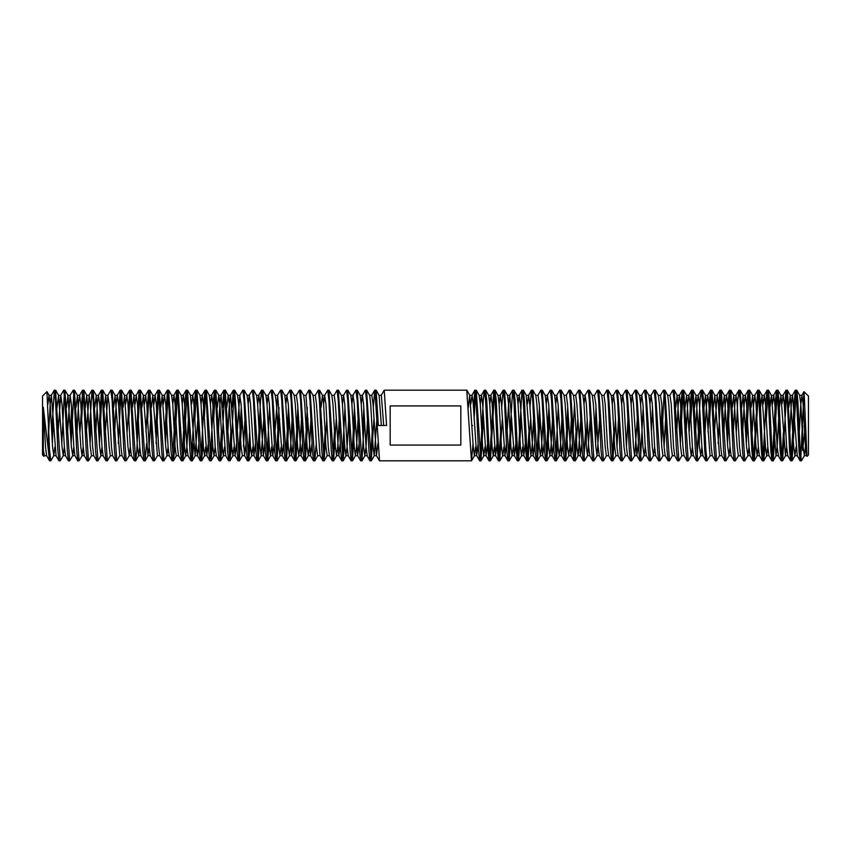 <?xml version="1.0" encoding="UTF-8"?>
<svg xmlns="http://www.w3.org/2000/svg" width="851" height="851" viewBox="0 0 851 851"><rect width="100%" height="100%" fill="white"/><g stroke="black" fill="none" stroke-linecap="round" stroke-linejoin="round"><path stroke-width="1.28" d="M48.443 425.5L48.443 450.498L43.337 407.235L43.337 449.615L43.954 456.37L42.55 454.955L42.55 396.045L46.943 391.641L49.624 450.498L50.794 460.848L53.868 455.636L54.921 446.892M799.291 431.978L800.791 404.108L801.972 395.258L803.153 404.108L805.503 446.892L806.557 455.636L807.046 456.37L808.45 454.955L808.45 396.045L803.982 391.673L800.791 458.157M806.961 456.338L804.057 391.641M805.503 446.892L804.45 455.636L801.376 460.848L800.206 450.498L797.844 400.502L796.77 390.237L795.494 390.152L794.313 400.502L791.366 458.157M801.376 460.848L800.1 460.763L799.025 450.498L796.664 400.502L795.494 390.152M796.079 392.843L792.058 460.763L790.77 450.498L787.345 390.237L785.962 390.237L784.516 407.512M791.951 460.848L790.675 460.763L789.6 450.498L787.239 400.502L786.058 390.152M786.654 392.843L782.633 460.763L781.346 450.498L778.995 400.502L777.814 390.152L776.538 390.237L775.452 400.502L772.517 458.157M782.526 460.848L781.25 460.763L780.176 450.498L777.814 400.502L776.633 390.152M777.229 392.843L773.208 460.763L771.921 450.498L769.57 400.502L768.389 390.152L767.102 390.237L766.028 400.502L763.081 458.157M773.102 460.848L771.814 460.763L770.74 450.498L768.389 400.502L767.208 390.152M765.23 443.488L763.677 460.848L762.496 450.498L760.134 400.502L759.06 390.237L757.677 390.237L753.656 458.157M763.677 460.848L762.39 460.763L761.315 450.498L758.964 400.502L757.784 390.152M758.369 392.843L754.348 460.763L753.071 450.498L749.635 390.237L748.252 390.237L747.178 400.502L745.731 431.978M754.252 460.848L752.965 460.763L751.89 450.498L749.54 400.502L748.359 390.152M748.944 446.892L747.891 455.636L744.816 460.848L740.21 390.237L738.828 390.237L737.753 400.502L736.306 431.978M744.816 460.848L743.54 460.763L742.466 450.498L740.104 400.502L738.934 390.152M738.402 455.742L735.392 460.848L730.786 390.237L729.403 390.237L728.328 400.502L726.871 431.978M735.392 460.848L734.115 460.763L733.041 450.498L730.679 400.502L729.498 390.152M730.094 446.892L729.03 455.636L725.967 460.848L721.361 390.237L719.978 390.237L718.531 407.512M725.967 460.848L724.69 460.763L723.616 450.498L721.254 400.502L720.074 390.152M721.786 455.742L719.489 455.742L716.542 460.848L711.936 390.237L710.542 390.237L709.468 400.502L708.021 431.978M716.542 460.848L715.265 460.763L714.18 450.498L711.83 400.502L710.649 390.152M712.361 455.742L710.064 455.742L707.117 460.848L705.936 450.498L703.586 400.502L702.5 390.237L701.224 390.152L700.043 400.502L697.097 458.157M707.117 460.848L705.83 460.763L704.756 450.498L702.405 400.502L701.224 390.152M701.809 446.892L700.756 455.636L697.692 460.848L693.076 390.237L691.693 390.237L690.618 400.502L689.172 431.978M697.692 460.848L696.405 460.763L695.331 450.498L692.98 400.502L691.799 390.152M691.267 455.742L688.268 460.848L683.651 390.237L682.268 390.237L681.194 400.502L679.747 431.978M688.268 460.848L686.98 460.763L685.906 450.498L683.544 400.502L682.374 390.152M681.842 455.742L678.832 460.848L674.226 390.237L672.843 390.237L669.875 395.364L667.705 395.258M678.832 460.848L677.556 460.763L676.481 450.498L674.12 400.502L672.95 390.152M672.418 455.742L669.407 460.848L664.801 390.237L663.418 390.237L660.514 395.258M669.407 460.848L668.131 460.763L667.056 450.498L664.695 400.502L663.514 390.152M662.993 455.742L659.982 460.848L655.376 390.237L653.993 390.237L651.026 395.364L649.973 404.108M659.982 460.848L658.706 460.763L657.632 450.498L655.27 400.502L654.089 390.152M654.685 446.892L653.621 455.636L650.558 460.848L645.952 390.237L644.558 390.237L641.665 395.258M650.558 460.848L649.27 460.763L648.196 450.498L645.845 400.502L644.664 390.152M644.133 455.742L641.133 460.848L636.516 390.237L635.133 390.237L632.229 395.258M641.133 460.848L639.846 460.763L638.771 450.498L636.42 400.502L635.24 390.152M637.325 419.022L634.772 455.636L631.708 460.848L627.091 390.237L625.708 390.237L622.804 395.258M631.708 460.848L630.421 460.763L629.346 450.498L626.996 400.502L625.815 390.152M627.581 455.742L625.219 455.742L622.272 460.848L617.666 390.237L616.284 390.237L613.316 395.364L612.263 404.108M622.272 460.848L620.996 460.763L619.922 450.498L617.56 400.502L616.39 390.152M615.475 419.022L612.848 460.848L608.242 390.237L606.859 390.237L603.955 395.258M612.848 460.848L611.571 460.763L610.497 450.498L608.135 400.502L606.954 390.152M606.433 455.742L603.423 460.848L598.817 390.237L597.434 390.237L594.53 395.258M603.423 460.848L602.146 460.763L601.072 450.498L598.71 400.502L597.53 390.152M599.615 419.022L597.062 455.636L593.998 460.848L589.392 390.237L587.998 390.237L585.105 395.258M593.998 460.848L592.721 460.763L591.636 450.498L589.286 400.502L588.105 390.152M590.19 419.022L587.637 455.636L584.573 460.848L579.957 390.237L578.574 390.237L575.67 395.258M584.573 460.848L583.286 460.763L582.212 450.498L579.861 400.502L578.68 390.152M577.776 419.022L575.148 460.848L570.532 390.237L569.149 390.237L566.192 395.364M575.148 460.848L573.861 460.763L572.787 450.498L570.436 400.502L569.255 390.152M568.351 419.022L565.724 460.848L561.107 390.237L559.724 390.237L556.82 395.258M565.724 460.848L564.436 460.763L563.362 450.498L561 400.502L559.83 390.152M557.841 443.488L556.288 460.848L551.682 390.237L550.299 390.237L547.395 395.258M556.288 460.848L555.012 460.763L553.937 450.498L551.576 400.502L550.406 390.152M549.491 419.022L546.863 460.848L542.257 390.237L540.874 390.237L537.97 395.258M546.863 460.848L545.587 460.763L544.512 450.498L542.151 400.502L540.97 390.152M540.066 419.022L537.438 460.848L532.832 390.237L531.45 390.237L529.992 407.512M537.438 460.848L536.162 460.763L535.088 450.498L532.726 400.502L531.545 390.152M530.641 419.022L528.014 460.848L526.833 450.498L524.482 400.502L523.408 390.237L522.014 390.237L517.993 458.157M528.014 460.848L526.726 460.763L525.652 450.498L523.301 400.502L522.12 390.152M521.216 419.022L518.589 460.848L517.408 450.498L515.046 400.502L513.972 390.237L512.589 390.237L508.568 458.157M518.589 460.848L517.302 460.763L516.227 450.498L513.876 400.502L512.696 390.152M511.791 419.022L509.164 460.848L504.547 390.237L503.164 390.237L501.718 407.512M509.164 460.848L507.877 460.763L506.802 450.498L504.452 400.502L503.271 390.152M502.356 419.022L499.728 460.848L498.558 450.498L496.197 400.502L495.122 390.237L493.74 390.237L489.719 458.157M499.728 460.848L498.452 460.763L497.378 450.498L495.016 400.502L493.846 390.152M494.431 392.843L490.41 460.763L489.134 450.498L486.772 400.502L485.591 390.152L484.315 390.237L483.24 400.502L480.294 458.157M490.304 460.848L489.027 460.763L487.953 450.498L485.591 400.502L484.41 390.152M483.506 419.022L480.879 460.848L476.273 390.237L474.89 390.237L473.443 407.512M480.879 460.848L479.602 460.763L478.528 450.498L476.166 400.502L474.986 390.152M390.152 405.959L390.152 445.041L460.848 445.041L460.848 405.959L390.152 405.959M473.007 443.488L471.454 460.848L466.742 390.152L384.258 390.152L386.62 425.5L378.365 425.5L376.11 390.237L379.078 395.364L381.312 425.5M373.281 407.512L374.727 390.237L376.11 390.237M374.834 390.152L379.546 460.848L471.454 460.848M475.581 392.843L474.081 419.022M381.259 395.258L384.258 390.152M366.59 390.152L371.302 460.848L370.015 460.763L368.94 450.498L366.59 400.502L365.409 390.152L366.59 390.152M357.154 390.152L361.866 460.848L360.59 460.763L359.516 450.498L357.154 400.502L355.984 390.152L357.154 390.152M347.729 390.152L352.442 460.848L351.165 460.763L350.091 450.498L347.729 400.502L346.548 390.152L347.729 390.152M338.304 390.152L343.017 460.848L341.74 460.763L340.666 450.498L338.304 400.502L337.124 390.152L338.304 390.152M328.88 390.152L333.592 460.848L332.315 460.763L331.23 450.498L328.88 400.502L327.699 390.152L328.88 390.152M319.455 390.152L324.167 460.848L322.88 460.763L321.806 450.498L319.455 400.502L318.274 390.152L319.455 390.152M310.03 390.152L314.742 460.848L313.455 460.763L312.381 450.498L310.03 400.502L308.849 390.152L310.03 390.152M300.594 390.152L305.318 460.848L304.03 460.763L302.956 450.498L300.594 400.502L299.424 390.152L300.594 390.152M291.17 390.152L295.882 460.848L294.606 460.763L293.531 450.498L291.17 400.502L290 390.152L291.17 390.152M281.745 390.152L286.457 460.848L285.181 460.763L284.106 450.498L281.745 400.502L280.564 390.152L281.745 390.152M272.32 390.152L277.032 460.848L275.756 460.763L274.682 450.498L272.32 400.502L271.139 390.152L272.32 390.152M262.895 390.152L267.608 460.848L266.32 460.763L265.246 450.498L262.895 400.502L261.714 390.152L262.895 390.152M253.47 390.152L258.183 460.848L256.896 460.763L255.821 450.498L253.47 400.502L252.29 390.152L253.47 390.152M244.046 390.152L248.758 460.848L247.471 460.763L246.396 450.498L244.046 400.502L242.865 390.152L244.046 390.152M234.61 390.152L239.322 460.848L238.046 460.763L236.972 450.498L234.61 400.502L233.44 390.152L234.61 390.152M225.185 390.152L229.898 460.848L228.621 460.763L227.547 450.498L225.185 400.502L224.004 390.152L225.185 390.152M215.76 390.152L220.473 460.848L219.196 460.763L218.122 450.498L215.76 400.502L214.58 390.152L215.76 390.152M206.336 390.152L211.048 460.848L209.771 460.763L208.686 450.498L206.336 400.502L205.155 390.152L206.336 390.152M196.911 390.152L201.623 460.848L200.336 460.763L199.262 450.498L196.911 400.502L195.73 390.152L196.911 390.152M187.486 390.152L192.198 460.848L190.911 460.763L189.837 450.498L187.486 400.502L186.305 390.152L187.486 390.152M178.05 390.152L182.774 460.848L181.486 460.763L180.412 450.498L178.05 400.502L176.88 390.152L178.05 390.152M168.626 390.152L173.338 460.848L172.062 460.763L170.987 450.498L168.626 400.502L167.456 390.152L168.626 390.152M159.201 390.152L163.913 460.848L162.637 460.763L161.562 450.498L159.201 400.502L158.02 390.152L159.201 390.152M149.776 390.152L154.488 460.848L153.212 460.763L152.138 450.498L149.776 400.502L148.595 390.152L149.776 390.152M140.351 390.152L145.064 460.848L143.776 460.763L142.702 450.498L140.351 400.502L139.17 390.152L140.351 390.152M130.926 390.152L135.639 460.848L134.352 460.763L133.277 450.498L130.926 400.502L129.746 390.152L130.926 390.152M121.502 390.152L126.214 460.848L124.927 460.763L123.852 450.498L121.502 400.502L120.321 390.152L121.502 390.152M112.066 390.152L116.778 460.848L115.502 460.763L114.428 450.498L112.066 400.502L110.896 390.152L112.066 390.152M102.641 390.152L107.354 460.848L106.077 460.763L105.003 450.498L102.641 400.502L101.46 390.152L102.641 390.152M93.216 390.152L97.929 460.848L96.652 460.763L95.578 450.498L93.216 400.502L92.036 390.152L93.216 390.152M83.792 390.152L88.504 460.848L87.227 460.763L86.142 450.498L83.792 400.502L82.611 390.152L83.792 390.152M74.367 390.152L79.079 460.848L77.792 460.763L76.718 450.498L74.367 400.502L73.186 390.152L74.367 390.152M64.942 390.152L69.654 460.848L68.367 460.763L67.293 450.498L64.942 400.502L63.761 390.152L64.942 390.152M55.506 390.152L60.23 460.848L58.942 460.763L57.868 450.498L55.506 400.502L54.336 390.152L55.506 390.152M802.557 425.5L802.557 450.498L804.652 432.106M783.431 431.978L781.941 458.157M767.793 392.843L766.304 419.022M748.944 392.843L746.37 443.488M730.094 392.843L727.52 443.488M720.669 392.843L718.095 443.488M711.245 392.843L709.745 419.022M700.32 419.022L699.235 443.488M692.384 392.843L690.895 419.022M682.959 392.843L680.385 443.488M664.11 392.843L661.535 443.488M661.972 407.512L660.887 431.978M652.536 407.512L651.462 431.978M643.111 407.512L640.537 458.157M613.762 431.978L612.263 458.157M596.625 419.022L595.551 443.488M595.987 407.512L594.902 431.978M587.201 419.022L586.126 443.488M585.477 431.978L583.977 458.157M576.053 431.978L574.553 458.157M567.702 407.512L565.128 458.157M558.277 407.512L555.703 458.157M548.852 407.512L546.278 458.157M539.428 407.512L536.853 458.157M528.918 431.978L527.429 458.157M500.643 431.978L499.143 458.157M371.302 460.848L373.929 419.022M370.706 458.157L372.206 431.978M361.866 460.848L364.494 419.022M362.781 431.978L363.856 407.512M362.398 395.258L365.409 390.152M352.442 460.848L355.069 419.022M351.857 458.157L354.431 407.512M352.974 395.258L355.984 390.152M343.017 460.848L344.57 443.488M342.432 458.157L345.006 407.512M343.549 395.258L346.548 390.152M333.592 460.848L336.219 419.022M333.007 458.157L334.496 431.978M334.124 395.258L337.124 390.152M324.167 460.848L326.795 419.022M323.571 458.157L325.071 431.978M323.571 404.108L324.635 395.364L327.699 390.152M314.742 460.848L316.285 443.488M315.264 395.258L318.274 390.152M305.318 460.848L307.945 419.022M304.722 458.157L307.296 407.512M303.605 395.258L305.903 395.258L308.849 390.152M295.882 460.848L298.51 419.022M295.297 458.157L297.871 407.512M296.414 395.258L299.424 390.152M286.457 460.848L289.085 419.022M285.872 458.157L288.446 407.512M285.872 404.108L286.925 395.364L290 390.152M277.032 460.848L279.66 419.022M276.447 458.157L279.022 407.512M277.564 395.258L280.564 390.152M267.608 460.848L269.161 443.488M267.023 458.157L269.586 407.512M268.139 395.258L271.139 390.152M258.183 460.848L260.81 419.022M257.587 458.157L260.534 400.502L261.714 390.152M248.758 460.848L250.3 443.488M248.162 458.157L249.662 431.978M249.279 395.258L252.29 390.152M239.322 460.848L241.95 419.022M238.737 458.157L241.312 407.512M237.238 431.978L239.791 395.364L242.865 390.152M229.898 460.848L231.078 450.498L234.025 392.843M229.313 458.157L230.812 431.978M231.887 407.512L233.44 390.152M220.473 460.848L221.654 450.498L224.6 392.843M219.888 458.157L221.377 431.978M222.462 407.512L224.004 390.152M211.048 460.848L212.601 443.488M213.675 419.022L215.175 392.843M210.463 458.157L213.41 400.502L214.58 390.152M201.623 460.848L203.176 443.488M204.251 419.022L205.751 392.843M201.027 458.157L203.974 400.502L205.155 390.152M192.198 460.848L193.741 443.488M194.826 419.022L196.315 392.843M191.603 458.157L194.549 400.502L195.73 390.152M182.774 460.848L183.944 450.498L186.89 392.843M182.178 458.157L185.124 400.502L186.305 390.152M173.338 460.848L174.519 450.498L177.465 392.843M172.753 458.157L175.7 400.502L176.88 390.152M163.913 460.848L166.987 455.636L168.041 446.892M165.466 443.488L168.041 392.843M164.828 431.978L167.456 390.152M154.488 460.848L157.435 455.742L159.797 455.742M156.041 443.488L158.616 392.843M155.393 431.978L158.02 390.152M145.064 460.848L146.617 443.488M147.691 419.022L149.191 392.843M145.968 431.978L148.595 390.152M135.639 460.848L136.82 450.498L139.755 392.843M136.543 431.978L139.17 390.152M126.214 460.848L129.278 455.636L130.331 446.892M128.841 419.022L130.331 392.843M127.118 431.978L129.746 390.152M116.778 460.848L119.725 455.742L122.023 455.742M118.332 443.488L120.906 392.843M118.768 407.512L120.321 390.152M107.354 460.848L110.364 455.742M105.269 431.978L107.822 395.364L110.896 390.152M97.929 460.848L100.939 455.742M99.482 443.488L102.056 392.843M98.833 431.978L101.46 390.152M88.504 460.848L91.568 455.636M90.057 443.488L91.131 419.022M89.408 431.978L92.036 390.152M79.079 460.848L82.079 455.742M81.707 419.022L83.207 392.843M79.983 431.978L82.611 390.152M69.654 460.848L72.718 455.636L73.771 446.892M71.197 443.488L73.771 392.843M70.559 431.978L71.633 407.512M67.569 431.978L70.122 395.364L73.186 390.152M60.23 460.848L63.293 455.636L64.346 446.892M61.772 443.488L64.346 392.843M58.134 431.978L60.698 395.364L63.761 390.152M52.347 443.488L53.422 419.022M50.794 460.848L49.518 460.763L48.443 450.498M51.709 431.978L54.336 390.152M43.954 456.37L44.38 455.742M43.337 449.615L44.316 455.742L46.614 455.742M47.826 404.565L49.028 395.258L50.209 404.108L52.571 446.892L53.868 455.636M57.06 407.512L58.581 395.364L61.995 446.892L63.293 455.636M66.484 407.512L68.006 395.364L71.42 446.892L72.718 455.636M75.92 407.512L77.43 395.364L80.845 446.892L82.026 455.742L84.323 455.742M82.143 455.636L83.207 446.892M85.345 407.512L86.855 395.364L90.27 446.892L91.451 455.742L93.748 455.742M94.769 407.512L96.28 395.364L99.695 446.892L100.875 455.742L102.056 446.892M104.194 407.512L105.715 395.364L109.119 446.892L110.3 455.742L112.598 455.742M113.619 407.512L115.14 395.364L119.725 455.742M123.044 407.512L124.565 395.364L127.98 446.892L129.278 455.636M132.469 407.512L133.99 395.364L137.405 446.892L138.585 455.742L140.883 455.742M138.702 455.636L139.755 446.892M141.904 407.512L143.415 395.364L148.01 455.742L149.191 446.892L150.68 419.022M151.329 407.512L152.84 395.364L157.435 455.742M160.754 407.512L162.264 395.364L165.679 446.892L166.987 455.636M172.753 404.108L173.934 395.258L171.572 395.258L172.753 404.108L175.115 446.892L176.285 455.742L178.582 455.742M178.157 390.237L181.125 395.364L182.178 404.108L184.539 446.892L185.709 455.742L186.89 446.892L188.39 419.022M190.433 395.258L195.145 455.742L197.815 419.022M197.006 390.237L199.974 395.364L201.027 404.108L203.389 446.892L204.57 455.742L205.751 446.892M209.282 395.258L210.463 404.108L212.814 446.892L213.995 455.742L215.175 446.892M217.313 407.512L218.707 395.258L221.069 395.258L225.781 455.742M215.867 390.237L218.824 395.364L219.888 404.108L222.239 446.892L223.419 455.742L224.6 446.892M226.738 407.512L228.132 395.258L230.493 395.258L235.078 455.636L236.599 443.488M225.292 390.237L228.259 395.364L229.313 404.108L231.663 446.892L232.844 455.742L234.025 446.892M237.557 395.258L238.737 404.108L241.099 446.892L242.397 455.636L239.429 460.763M243.45 446.892L244.95 419.022M244.141 390.237L247.109 395.364L248.162 404.108L250.524 446.892L251.705 455.742L252.875 446.892M253.566 390.237L256.534 395.364L257.587 404.108L259.949 446.892L261.129 455.742L263.799 419.022M263.002 390.237L265.959 395.364L267.023 404.108L269.373 446.892L270.554 455.742L271.735 446.892M274.947 431.978L277.617 395.258L275.267 395.258L276.447 404.108L278.798 446.892L279.979 455.742L281.16 446.892M281.851 390.237L284.808 395.364L285.872 404.108L288.223 446.892L289.404 455.742L290.585 446.892L292.084 419.022M291.276 390.237L294.244 395.364L295.297 404.108L297.659 446.892L298.829 455.742L300.009 446.892L301.509 419.022M300.701 390.237L303.669 395.364L304.722 404.108L307.083 446.892L308.253 455.742L309.434 446.892L310.934 419.022M310.126 390.237L313.094 395.364L314.147 404.108L316.508 446.892L317.689 455.742L320.04 455.742L322.88 460.763M321.008 407.512L322.401 395.258M319.55 390.237L322.518 395.364L323.571 404.108L325.933 446.892L327.231 455.636L324.274 460.763M328.986 390.237L331.943 395.364L333.007 404.108L335.358 446.892L336.539 455.742L337.719 446.892L339.209 419.022M338.411 390.237L341.368 395.364L342.432 404.108L344.783 446.892L345.963 455.742L347.144 446.892L348.644 419.022M347.836 390.237L350.803 395.364L351.857 404.108L354.207 446.892L355.388 455.742L356.569 446.892L358.069 419.022M357.26 390.237L360.228 395.364L361.281 404.108L363.643 446.892L364.813 455.742L365.994 446.892L367.494 419.022M366.685 390.237L369.653 395.364L370.706 404.108L373.068 446.892L374.249 455.742L376.919 419.022M43.337 407.235L45.497 446.892L46.55 455.636L49.518 460.763M48.709 431.978L50.209 404.108L51.39 395.258L56.102 455.742L53.741 455.742M60.698 395.364L61.995 404.108L64.346 446.892L65.527 455.742L63.165 455.742M70.122 395.364L71.42 404.108L73.771 446.892L74.835 455.636L77.792 460.763M76.994 431.978L78.483 404.108L79.664 395.258L80.845 404.108L83.207 446.892L84.26 455.636L87.227 460.763M86.419 431.978L89.089 395.258L90.27 404.108L92.631 446.892L93.684 455.636L96.652 460.763M95.844 431.978L97.344 404.108L98.525 395.258L99.695 404.108L102.056 446.892L103.109 455.636L106.077 460.763M107.822 395.364L109.119 404.108L111.481 446.892L112.534 455.636L115.502 460.763M114.694 431.978L116.193 404.108L117.374 395.258L118.555 404.108L120.906 446.892L121.97 455.636L124.927 460.763M125.618 404.108L126.799 395.258L127.98 404.108L130.331 446.892L131.394 455.636L134.352 460.763M135.043 404.108L136.224 395.258L137.405 404.108L139.755 446.892L140.819 455.636L143.776 460.763M144.479 404.108L145.649 395.258L146.829 404.108L149.191 446.892L150.244 455.636L153.212 460.763M153.903 404.108L155.073 395.258L156.254 404.108L158.616 446.892L159.669 455.636L162.637 460.763M163.328 404.108L164.509 395.258L165.679 404.108L168.041 446.892L169.221 455.742M173.934 395.258L175.115 404.108L177.465 446.892L178.519 455.636L181.486 460.763M182.178 404.108L183.242 395.364M181.061 395.258L183.359 395.258L184.539 404.108L186.89 446.892L188.071 455.742L185.709 455.742M191.603 404.108L192.783 395.258L193.964 404.108L196.315 446.892L197.379 455.636L200.336 460.763M195.145 455.742L197.496 455.742L198.889 443.488M201.027 404.108L202.208 395.258L203.389 404.108L206.804 455.636L208.314 443.488M210.463 404.108L211.633 395.258L212.814 404.108L215.175 446.892L216.345 455.742L213.995 455.742M218.388 431.978L219.888 404.108L221.069 395.258M227.813 431.978L229.313 404.108L230.493 395.258M239.791 395.364L241.099 404.108L244.514 455.636L246.024 443.488M248.162 404.108L249.226 395.364M247.045 395.258L249.343 395.258L250.524 404.108L253.938 455.636L255.449 443.488M257.587 404.108L258.768 395.258L259.949 404.108L263.363 455.636L264.874 443.488M267.023 404.108L268.193 395.258L269.373 404.108L272.788 455.636L274.309 443.488M277.617 395.258L282.213 455.636L283.734 443.488M286.925 395.364L288.223 404.108L291.638 455.636L293.159 443.488M296.35 395.364L297.659 404.108L301.063 455.636L302.584 443.488M305.903 395.258L310.498 455.636L312.009 443.488M313.03 395.258L315.327 395.258L316.508 404.108L319.923 455.636M324.635 395.364L325.933 404.108L328.295 446.892L329.465 455.742L327.114 455.742M331.879 395.258L334.177 395.258L335.358 404.108L338.772 455.636L340.294 443.488M342.432 404.108L343.613 395.258L344.783 404.108L347.144 446.892L348.325 455.742L345.963 455.742M351.857 404.108L352.91 395.364M350.74 395.258L353.037 395.258L354.207 404.108L357.622 455.636L359.143 443.488M361.281 404.108L362.335 395.364M360.164 395.258L362.462 395.258L363.643 404.108L365.994 446.892L367.175 455.742L364.813 455.742M371.77 395.364L373.068 404.108L376.482 455.636L377.993 443.488M379.014 395.258L381.312 395.258L383.673 425.5M797.259 455.742L792.547 395.258L791.366 404.108L789.866 431.978M786.654 446.892L785.473 455.742L787.835 455.742L786.654 446.892L784.292 404.108L783.111 395.258L781.941 404.108M778.718 419.022L777.229 446.892L776.048 455.742L778.399 455.742L777.229 446.892L774.867 404.108L773.687 395.258L772.517 404.108M771.814 460.763L768.857 455.636L767.793 446.892L765.443 404.108L764.262 395.258L763.081 404.108M762.39 460.763L759.432 455.636L758.369 446.892L756.018 404.108L754.837 395.258L753.656 404.108L752.167 431.978M752.965 460.763L750.008 455.636L748.944 446.892L746.593 404.108L745.412 395.258L744.231 404.108L742.732 431.978M743.54 460.763L740.572 455.636L739.519 446.892L737.157 404.108L735.987 395.258L734.807 404.108L733.307 431.978M734.115 460.763L731.147 455.636L730.094 446.892L727.733 404.108L726.563 395.258L725.382 404.108L723.882 431.978M724.69 460.763L721.722 455.636L720.669 446.892L718.308 404.108L717.127 395.258L714.457 431.978M715.265 460.763L712.298 455.636L711.245 446.892L708.883 404.108L707.702 395.258L706.521 404.108L705.032 431.978M705.83 460.763L702.873 455.636L701.809 446.892L699.458 404.108L698.277 395.258L697.097 404.108L695.607 431.978M696.405 460.763L693.448 455.636L692.384 446.892L690.033 404.108L688.853 395.258L687.672 404.108L686.172 431.978M686.98 460.763L684.013 455.636L682.959 446.892L680.609 404.108L679.428 395.258L678.247 404.108L676.747 431.978M677.556 460.763L674.588 455.636L673.535 446.892L671.173 404.108L670.003 395.258M668.131 460.763L665.163 455.636L664.11 446.892L661.748 404.108L660.45 395.364M658.706 460.763L655.738 455.636L654.685 446.892L652.323 404.108L651.143 395.258L648.845 395.258M646.43 455.742L645.249 446.892L642.899 404.108L641.718 395.258L639.42 395.258M641.601 395.364L640.537 404.108M638.399 443.488L636.888 455.636L633.474 404.108L632.293 395.258L629.995 395.258M632.176 395.364L631.112 404.108M630.421 460.763L627.464 455.636L626.4 446.892L624.049 404.108L622.868 395.258L620.57 395.258M622.741 395.364L621.687 404.108M618.156 455.742L616.975 446.892L614.613 404.108L613.443 395.258L611.146 395.258M598.817 390.237L601.774 395.364L602.838 404.108L605.189 446.892L606.369 455.742L608.731 455.742L607.55 446.892L605.189 404.108L604.019 395.258L601.721 395.258M599.295 455.742L598.125 446.892L595.764 404.108L594.466 395.364M587.637 455.636L589.871 455.742L588.701 446.892L586.339 404.108L585.158 395.258L582.861 395.258M585.041 395.364L583.977 404.108M581.839 443.488L580.329 455.636L576.914 404.108L575.733 395.258L573.436 395.258M574.553 404.108L573.063 431.978M572.415 443.488L570.904 455.636L567.489 404.108L566.309 395.258L564.011 395.258M562.99 443.488L561.469 455.636L558.065 404.108L556.884 395.258L554.586 395.258M556.756 395.364L555.703 404.108M553.565 443.488L552.044 455.636L548.629 404.108L547.459 395.258L545.161 395.258M547.331 395.364L546.278 404.108M544.14 443.488L542.619 455.636L539.204 404.108L538.023 395.258L535.736 395.258M534.715 443.488L533.194 455.636L529.779 404.108L528.599 395.258L527.429 404.108M525.28 443.488L523.769 455.636L520.355 404.108L519.174 395.258L517.993 404.108M515.855 443.488L514.344 455.636L509.749 395.258L508.568 404.108L507.079 431.978M506.43 443.488L504.92 455.636L501.505 404.108L500.324 395.258L499.143 404.108M497.005 443.488L495.484 455.636L492.069 404.108L490.899 395.258L489.719 404.108M487.58 443.488L486.059 455.636L482.645 404.108L481.475 395.258L480.294 404.108M478.156 443.488L476.634 455.636L473.22 404.108L472.039 395.258L470.869 404.108M472.635 425.5L472.039 425.5M804.45 455.636L803.153 446.892L800.791 404.108L799.61 395.258L801.972 395.258M796.079 446.892L794.898 455.742L793.717 446.892L790.302 395.364L788.792 407.512M785.473 455.742L780.878 395.364L779.367 407.512M776.048 455.742L771.453 395.364L769.942 407.512M767.793 446.892L766.623 455.742L765.443 446.892L762.028 395.364L760.507 407.512M758.369 446.892L757.199 455.742L756.018 446.892L752.603 395.364L751.082 407.512M747.891 455.636L746.593 446.892L743.178 395.364L741.657 407.512M740.636 455.742L738.338 455.742L737.157 446.892L733.753 395.364L732.232 407.512M729.03 455.636L727.733 446.892L724.318 395.364L722.807 407.512M719.489 455.742L714.893 395.364L713.383 407.512M710.064 455.742L705.468 395.364L703.958 407.512M700.756 455.636L699.458 446.892L696.044 395.364L694.522 407.512M692.384 446.892L691.331 455.636M693.501 455.742L691.203 455.742L690.033 446.892L686.619 395.364L685.098 407.512M684.076 455.742L681.779 455.742L680.609 446.892L677.194 395.364L675.673 407.512M674.652 455.742L672.354 455.742L671.173 446.892L668.822 404.108L667.758 395.364L664.801 390.237M665.599 419.022L664.11 446.892M665.227 455.742L662.929 455.742L661.748 446.892L659.397 404.108L658.334 395.364L655.376 390.237M655.802 455.742L653.504 455.742L652.323 446.892L649.973 404.108L648.909 395.364L645.952 390.237M645.249 446.892L644.196 455.636M646.377 455.742L644.079 455.742L642.899 446.892L640.537 404.108L639.484 395.364L636.516 390.237M637.005 455.742L634.655 455.742L633.474 446.892L631.112 404.108L630.059 395.364L627.091 390.237M627.9 419.022L626.4 446.892M625.219 455.742L624.049 446.892L621.687 404.108L620.634 395.364L617.666 390.237M618.475 419.022L616.975 446.892M612.954 460.763L615.922 455.636L614.613 446.892L612.263 404.108L611.209 395.364L608.242 390.237M597.062 455.636L595.764 446.892L593.413 404.108L592.349 395.364L589.392 390.237M587.52 455.742L586.339 446.892L583.977 404.108L582.924 395.364L579.957 390.237M580.765 419.022L578.212 455.636L575.244 460.763M580.446 455.742L578.095 455.742L576.914 446.892L574.553 404.108L573.5 395.364L570.532 390.237M571.34 419.022L569.84 446.892L568.659 455.742L567.489 446.892L565.128 404.108L564.075 395.364L561.107 390.237M561.915 419.022L560.415 446.892L559.235 455.742L558.065 446.892L555.703 404.108L554.65 395.364L551.682 390.237M552.49 419.022L550.991 446.892L549.81 455.742L548.629 446.892L546.278 404.108L545.214 395.364L542.257 390.237M543.055 419.022L541.566 446.892L540.385 455.742L539.204 446.892L536.853 404.108L535.79 395.364L532.832 390.237M533.63 419.022L532.141 446.892L530.96 455.742L526.248 395.258L528.599 395.258M522.705 446.892L521.535 455.742L520.355 446.892L517.993 404.108L516.94 395.364L513.972 390.237M513.281 446.892L512.111 455.742L510.93 446.892L508.568 404.108L507.515 395.364L504.547 390.237M503.856 446.892L502.675 455.742L501.505 446.892L499.143 404.108L498.09 395.364L495.122 390.237M494.431 446.892L493.25 455.742L492.069 446.892L489.719 404.108L488.665 395.364L485.698 390.237M485.006 446.892L483.825 455.742L482.645 446.892L480.294 404.108L479.113 395.258L481.475 395.258M475.581 446.892L474.401 455.742L473.22 446.892L469.805 395.364L468.295 407.512M47.018 391.673L49.156 395.364M55.613 390.237L58.581 395.364M65.038 390.237L68.006 395.364M74.462 390.237L77.43 395.364M83.898 390.237L86.855 395.364M93.323 390.237L96.28 395.364M102.748 390.237L105.715 395.364M112.172 390.237L115.14 395.364M121.597 390.237L124.565 395.364M131.022 390.237L133.99 395.364M135.734 460.763L138.639 455.742M140.458 390.237L143.415 395.364M145.17 460.763L148.127 455.636M149.882 390.237L152.84 395.364M159.307 390.237L162.264 395.364M168.732 390.237L171.7 395.364M173.444 460.763L176.348 455.742M182.869 460.763L185.837 455.636M187.582 390.237L190.55 395.364M192.294 460.763L195.262 455.636M201.73 460.763L204.687 455.636M206.442 390.237L209.399 395.364M211.154 460.763L214.112 455.636M220.579 460.763L223.536 455.636M230.004 460.763L232.972 455.636M234.716 390.237L237.684 395.364M248.854 460.763L251.822 455.636M258.279 460.763L261.246 455.636M267.714 460.763L270.671 455.636M272.426 390.237L275.384 395.364M277.139 460.763L280.096 455.636M286.564 460.763L289.531 455.636M295.988 460.763L298.956 455.636M305.413 460.763L308.317 455.742M314.838 460.763L317.742 455.742M333.698 460.763L336.656 455.636M343.123 460.763L346.08 455.636M352.548 460.763L355.516 455.636M361.973 460.763L364.941 455.636M371.398 460.763L374.366 455.636M49.028 395.258L51.39 395.258M58.453 395.258L60.815 395.258M67.889 395.258L70.239 395.258M72.601 455.742L74.899 455.742M77.313 395.258L79.664 395.258M86.738 395.258L89.089 395.258M96.163 395.258L98.525 395.258M100.875 455.742L103.173 455.742M105.588 395.258L107.949 395.258M115.013 395.258L117.374 395.258M124.437 395.258L126.799 395.258M129.161 455.742L131.448 455.742M133.873 395.258L136.224 395.258M143.298 395.258L145.649 395.258M148.01 455.742L150.308 455.742M152.723 395.258L155.073 395.258M162.147 395.258L164.509 395.258M166.86 455.742L169.158 455.742M190.486 395.258L192.783 395.258M199.911 395.258L202.208 395.258M204.57 455.742L206.921 455.742M209.335 395.258L211.633 395.258M223.419 455.742L225.717 455.742M232.844 455.742L235.206 455.742M237.62 395.258L239.918 395.258M242.269 455.742L244.631 455.742M251.705 455.742L254.055 455.742M256.417 395.258L258.768 395.258M261.129 455.742L263.48 455.742M265.895 395.258L268.193 395.258M270.554 455.742L272.905 455.742M279.979 455.742L282.341 455.742M284.755 395.258L287.053 395.258M289.404 455.742L291.765 455.742M294.18 395.258L296.478 395.258M298.829 455.742L301.19 455.742M308.253 455.742L310.615 455.742M322.455 395.258L324.752 395.258M336.539 455.742L338.889 455.742M341.315 395.258L343.613 395.258M355.388 455.742L357.75 455.742M369.589 395.258L371.887 395.258M374.249 455.742L376.599 455.742M51.262 395.364L54.23 390.237M55.975 455.636L58.942 460.763M65.41 455.636L68.367 460.763M79.547 395.364L82.504 390.237M88.972 395.364L91.94 390.237M98.397 395.364L101.365 390.237M117.247 395.364L120.214 390.237M126.682 395.364L129.639 390.237M136.107 395.364L139.064 390.237M145.532 395.364L148.499 390.237M154.956 395.364L157.924 390.237M164.381 395.364L167.349 390.237M169.094 455.636L172.062 460.763M173.806 395.364L176.774 390.237M183.295 395.258L186.199 390.237M187.954 455.636L190.911 460.763M192.666 395.364L195.624 390.237M202.091 395.364L205.048 390.237M206.804 455.636L209.771 460.763M211.516 395.364L214.484 390.237M216.228 455.636L219.196 460.763M220.941 395.364L223.909 390.237M225.653 455.636L228.621 460.763M230.366 395.364L233.334 390.237M235.078 455.636L238.046 460.763M244.514 455.636L247.471 460.763M253.938 455.636L256.896 460.763M258.651 395.364L261.608 390.237M263.363 455.636L266.32 460.763M272.788 455.636L275.756 460.763M282.213 455.636L285.181 460.763M291.638 455.636L294.606 460.763M301.063 455.636L304.03 460.763M310.498 455.636L313.455 460.763M329.348 455.636L332.315 460.763M338.772 455.636L341.74 460.763M348.197 455.636L351.165 460.763M357.622 455.636L360.59 460.763M367.058 455.636L370.015 460.763M371.823 395.258L374.727 390.237M376.482 455.636L379.44 460.763M801.844 395.364L803.982 391.673M797.132 455.636L800.1 460.763M792.419 395.364L795.387 390.237M787.707 455.636L790.675 460.763M782.994 395.364L785.962 390.237M778.282 455.636L781.25 460.763M773.57 395.364L776.538 390.237M764.145 395.364L767.102 390.237M754.72 395.364L757.677 390.237M745.285 395.364L748.252 390.237M735.86 395.364L738.828 390.237M726.435 395.364L729.403 390.237M717.01 395.364L719.978 390.237M707.585 395.364L710.542 390.237M698.16 395.364L701.118 390.237M688.736 395.364L691.693 390.237M679.3 395.364L682.268 390.237M646.313 455.636L649.27 460.763M636.888 455.636L639.846 460.763M618.028 455.636L620.996 460.763M608.603 455.636L611.571 460.763M599.178 455.636L602.146 460.763M589.754 455.636L592.721 460.763M580.329 455.636L583.286 460.763M570.904 455.636L573.861 460.763M561.469 455.636L564.436 460.763M552.044 455.636L555.012 460.763M542.619 455.636L545.587 460.763M533.194 455.636L536.162 460.763M528.482 395.364L531.45 390.237M523.769 455.636L526.726 460.763M519.057 395.364L522.014 390.237M514.344 455.636L517.302 460.763M509.632 395.364L512.589 390.237M504.92 455.636L507.877 460.763M500.197 395.364L503.164 390.237M495.484 455.636L498.452 460.763M490.772 395.364L493.74 390.237M486.059 455.636L489.027 460.763M481.347 395.364L484.315 390.237M476.634 455.636L479.602 460.763M471.922 395.364L474.89 390.237M806.62 455.742L804.323 455.742M797.196 455.742L794.898 455.742M792.547 395.258L790.185 395.258M783.111 395.258L780.761 395.258M773.687 395.258L771.336 395.258M768.921 455.742L766.623 455.742M764.262 395.258L761.911 395.258M759.486 455.742L757.199 455.742M754.837 395.258L752.475 395.258M750.061 455.742L747.763 455.742M745.412 395.258L743.051 395.258M735.987 395.258L733.626 395.258M731.211 455.742L728.913 455.742M726.563 395.258L724.201 395.258M717.127 395.258L714.776 395.258M707.702 395.258L705.351 395.258M702.937 455.742L700.639 455.742M698.277 395.258L695.927 395.258M688.853 395.258L686.491 395.258M679.428 395.258L677.066 395.258M660.567 395.258L658.217 395.258M618.092 455.742L615.794 455.742M599.242 455.742L596.945 455.742M594.583 395.258L592.285 395.258M571.021 455.742L568.659 455.742M561.596 455.742L559.235 455.742M552.171 455.742L549.81 455.742M542.747 455.742L540.385 455.742M533.311 455.742L530.96 455.742M523.886 455.742L521.535 455.742M519.174 395.258L516.876 395.258M514.461 455.742L512.111 455.742M509.749 395.258L507.451 395.258M505.037 455.742L502.675 455.742M500.324 395.258L498.026 395.258M495.612 455.742L493.25 455.742M490.899 395.258L488.602 395.258M486.187 455.742L483.825 455.742M476.751 455.742L474.401 455.742M472.039 395.258L469.741 395.258M799.738 395.364L796.77 390.237M795.025 455.636L792.058 460.763M790.302 395.364L787.345 390.237M785.59 455.636L782.633 460.763M780.878 395.364L777.92 390.237M776.165 455.636L773.208 460.763M771.453 395.364L768.496 390.237M766.74 455.636L763.773 460.763M762.028 395.364L759.06 390.237M757.316 455.636L754.348 460.763M752.603 395.364L749.635 390.237M743.178 395.364L740.21 390.237M733.753 395.364L730.786 390.237M724.318 395.364L721.361 390.237M714.893 395.364L711.936 390.237M705.468 395.364L702.5 390.237M696.044 395.364L693.076 390.237M686.619 395.364L683.651 390.237M677.194 395.364L674.226 390.237M568.787 455.636L565.819 460.763M559.362 455.636L556.394 460.763M549.937 455.636L546.97 460.763M540.502 455.636L537.545 460.763M531.013 455.742L528.12 460.763M526.365 395.364L523.408 390.237M521.589 455.742L518.684 460.763M512.228 455.636L509.26 460.763M502.803 455.636L499.835 460.763M493.378 455.636L490.41 460.763M483.942 455.636L480.985 460.763M479.23 395.364L476.273 390.237M474.518 455.636L471.56 460.763M469.805 395.364L466.848 390.237"/></g></svg>

